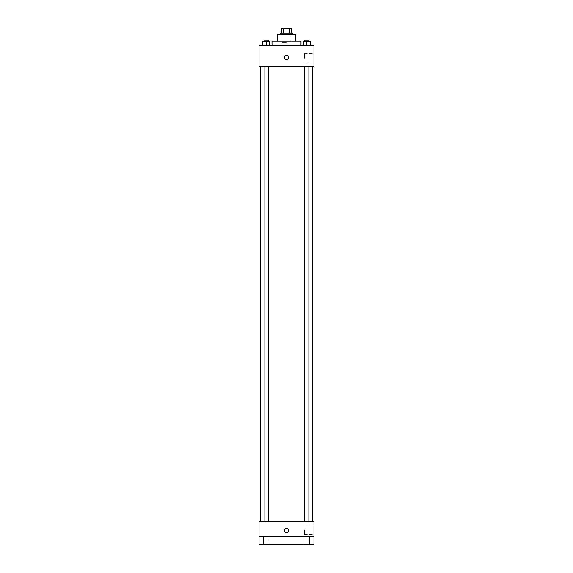 <?xml version="1.0" encoding="UTF-8"?>
<svg xmlns="http://www.w3.org/2000/svg" width="573" height="573" viewBox="0 0 573 573"><rect width="100%" height="100%" fill="white"/><g stroke="black" fill="none" stroke-linecap="round" stroke-linejoin="round"><path stroke-width="0.43" stroke-dasharray="2.87 2.15" d="M286.5 42.381L281.923 42.381L286.5 42.381M286.5 28.65L281.923 28.65L286.5 28.65M289.709 33.227L289.709 28.65L291.456 28.65L291.456 33.227L283.291 33.227L291.456 33.227M289.709 28.65L281.544 28.65M283.291 33.227L281.544 33.227L283.291 33.227L283.291 28.65M292.602 33.227L280.398 33.227M280.398 34.752L292.602 34.752L280.398 34.752M295.654 34.752L277.346 34.752M277.346 41.235L295.654 41.235L277.346 41.235M300.997 41.235L272.003 41.235M272.003 45.432L300.997 45.432L272.003 45.432M262.806 45.432L269.668 45.432L262.806 45.432L269.668 45.432L262.806 45.432L269.668 45.432L266.237 45.432L266.237 41.621L262.806 41.621L268.343 41.621L262.806 41.621L262.806 45.432L266.237 45.432L262.806 45.432L262.806 41.621L262.806 45.432L269.668 45.432L266.237 45.432L266.237 41.621L269.668 41.621L264.132 41.621L269.668 41.621L269.668 45.432L269.668 41.621M303.332 45.432L310.194 45.432L303.332 45.432L310.194 45.432L303.332 45.432L310.194 45.432L306.763 45.432L306.763 41.621L303.332 41.621L308.868 41.621L303.332 41.621L303.332 45.432L306.763 45.432L303.332 45.432L303.332 41.621L303.332 45.432L310.194 45.432L306.763 45.432L306.763 41.621L310.194 41.621L304.657 41.621L310.194 41.621L310.194 45.432L310.194 41.621M313.961 45.432L259.039 45.432L259.039 66.79L313.961 66.79L313.961 45.432M259.039 57.637L259.039 59.735L259.039 57.637M286.5 66.79L260.565 66.79L286.5 66.79M306.763 66.79L304.657 66.79L306.763 66.79M266.237 66.79L264.132 66.79L266.237 66.79M313.961 58.403L313.961 53.633L313.961 58.403M286.5 55.538A2.099 2.099 0 0 0 284.681 58.69A2.099 2.099 0 0 0 288.319 58.69A2.099 2.099 0 0 0 286.5 55.538A2.099 2.099 0 0 0 284.681 58.69A2.099 2.099 0 0 0 288.319 58.69A2.099 2.099 0 0 0 286.5 55.538M286.5 59.735A2.099 2.099 0 0 1 284.681 56.591A2.099 2.099 0 0 1 288.319 56.591A2.099 2.099 0 0 1 286.5 59.735M304.428 58.403L304.428 53.633L304.428 58.403M286.5 521.466L260.565 521.466L286.5 521.466M306.763 521.466L304.657 521.466L306.763 521.466M266.237 521.466L264.132 521.466L266.237 521.466M313.961 521.466L259.039 521.466L259.039 536.722L313.961 536.722L313.961 521.466M313.961 536.722L313.961 544.35L259.039 544.35L259.039 536.722L313.961 536.722L259.039 536.722M259.039 530.619L259.039 528.521L259.039 530.619M313.961 529.853L313.961 534.623L313.961 529.853M286.5 528.521A2.099 2.099 0 0 0 284.681 531.665A2.099 2.099 0 0 0 288.319 531.665A2.099 2.099 0 0 0 286.5 528.521A2.099 2.099 0 0 0 284.681 531.665A2.099 2.099 0 0 0 288.319 531.665A2.099 2.099 0 0 0 286.5 528.521M286.5 532.718A2.099 2.099 0 0 1 284.681 529.567A2.099 2.099 0 0 1 288.319 529.567A2.099 2.099 0 0 1 286.5 532.718M304.428 529.853L304.428 534.623L304.428 529.853M268.909 536.722L263.566 536.722L268.909 536.722L263.566 536.722L268.909 536.722L268.909 544.35L263.566 544.35L268.909 544.35L263.566 544.35L268.909 544.35L268.909 536.722M309.434 536.722L304.091 536.722L309.434 536.722L304.091 536.722L309.434 536.722L309.434 544.35L304.091 544.35L309.434 544.35L304.091 544.35L309.434 544.35L309.434 536.722M304.657 41.621L304.657 40.096L308.868 40.096L304.657 40.096L308.868 40.096L308.868 41.621M306.763 45.432L306.763 41.621M264.132 41.621L264.132 40.096L268.343 40.096L264.132 40.096L268.343 40.096L268.343 41.621M266.237 45.432L266.237 41.621M281.923 28.65L281.923 42.381M291.077 28.65L291.077 42.381M304.428 63.173L313.961 63.173M304.428 53.633L313.961 53.633M268.343 521.466L268.343 66.79M264.132 521.466L264.132 66.79M308.868 521.466L308.868 66.79M304.657 521.466L304.657 66.79M304.428 534.623L313.961 534.623M304.428 525.09L313.961 525.09M263.566 536.722L263.566 544.35L263.566 536.722M304.091 536.722L304.091 544.35L304.091 536.722"/><path stroke-width="0.86" d="M283.291 33.227L283.291 28.65L281.544 28.65L281.544 33.227L281.544 28.65M283.291 28.65L291.456 28.65L291.456 33.227M289.709 33.227L289.709 28.65M280.398 34.752L280.398 33.227L292.602 33.227L292.602 34.752M277.346 41.235L277.346 34.752L295.654 34.752L295.654 41.235M272.003 45.432L272.003 41.235L300.997 41.235L300.997 45.432M259.039 45.432L313.961 45.432L313.961 66.79L259.039 66.79L259.039 45.432M286.5 59.735A2.099 2.099 0 0 1 284.681 56.591A2.099 2.099 0 0 1 288.319 56.591A2.099 2.099 0 0 1 286.5 59.735M259.039 521.466L313.961 521.466L313.961 544.35L259.039 544.35L259.039 521.466M286.5 532.718A2.099 2.099 0 0 1 284.681 529.567A2.099 2.099 0 0 1 288.319 529.567A2.099 2.099 0 0 1 286.5 532.718M259.039 536.722L313.961 536.722M303.332 45.432L303.332 41.621L310.194 41.621L310.194 45.432L310.194 41.621M306.763 45.432L306.763 41.621M308.868 41.621L308.868 40.096L304.657 40.096L304.657 41.621M262.806 45.432L262.806 41.621L269.668 41.621L269.668 45.432L269.668 41.621M266.237 45.432L266.237 41.621M268.343 41.621L268.343 40.096L264.132 40.096L264.132 41.621M312.435 521.466L312.435 66.79M260.565 521.466L260.565 66.79M304.657 66.79L304.657 521.466M308.868 66.79L308.868 521.466M268.343 521.466L268.343 66.79M264.132 521.466L264.132 66.79"/></g></svg>
